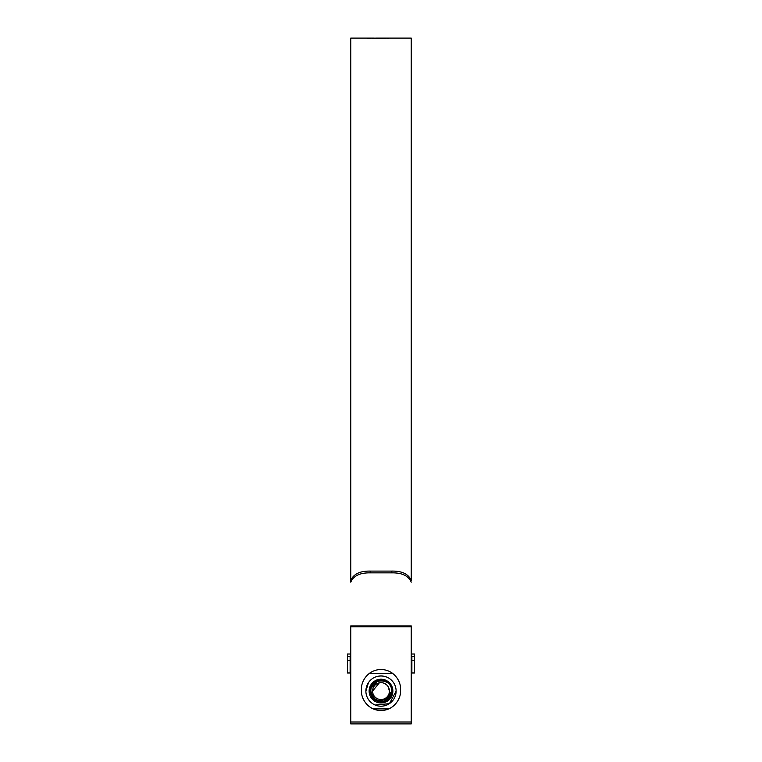 <?xml version="1.0" encoding="UTF-8"?>
<svg xmlns="http://www.w3.org/2000/svg" width="762" height="762" viewBox="0 0 762 762"><rect width="100%" height="100%" fill="white"/><g stroke="black" fill="none" stroke-linecap="round" stroke-linejoin="round"><path stroke-width="1.14" d="M414.471 660.549L414.471 672.979L411.88 672.979L411.88 660.549L414.471 660.549L414.471 656.501L411.88 656.501L411.88 660.549M411.232 654.015L414.471 654.015L414.471 656.501M350.768 656.501L347.529 656.501L347.529 654.015L350.768 654.015M411.88 656.501L411.232 656.501M347.529 660.549L347.529 672.979L350.12 672.979L350.12 660.549L347.529 660.549L347.529 656.501M350.12 656.501L350.12 660.549M389.42 691.086A8.42 8.42 0 0 0 381 682.666A8.42 8.42 0 0 0 372.58 691.086A8.42 8.42 0 0 0 381 699.516A8.42 8.42 0 0 0 389.42 691.086L388.001 686.4M386.953 685.133L384.219 683.314M381 699.516L382.638 699.354M370.884 691.086C373.132 700.192 378.466 702.726 386.906 698.697L390.535 692.448C389.725 697.954 386.553 701.097 381 701.888C374.447 701.25 370.846 697.649 370.199 691.086C369.541 677.161 392.459 677.161 391.801 691.086A10.801 10.801 0 0 1 381 701.888L375.599 700.44L370.199 691.086C369.541 677.161 392.459 677.161 391.801 691.086C392.316 677.647 370.113 677.542 370.884 691.086M381 701.888L375.599 700.44L370.199 691.086C369.541 677.161 392.459 677.161 391.801 691.086A10.801 10.801 0 0 0 381 680.295A10.801 10.801 0 0 0 370.199 691.086C369.541 677.161 392.459 677.161 391.801 691.086C392.459 677.161 369.541 677.161 370.199 691.086C369.541 677.161 392.459 677.161 391.801 691.086C392.459 677.161 369.541 677.161 370.199 691.086C369.541 677.161 392.459 677.161 391.801 691.086C392.459 677.161 369.541 677.161 370.199 691.086C369.541 677.161 392.459 677.161 391.801 691.086C392.459 677.161 369.541 677.161 370.199 691.086C369.541 677.161 392.459 677.161 391.801 691.086C392.459 677.161 369.541 677.161 370.199 691.086C369.541 677.161 392.459 677.161 391.801 691.086C392.459 677.161 369.541 677.161 370.199 691.086L375.599 700.44L381 701.888L375.599 700.44L370.199 691.086L375.599 700.44L381 701.888L375.599 700.44L370.199 691.086L375.599 700.44L381 701.888L375.599 700.44L370.199 691.086L375.599 700.44L381 701.888L375.599 700.44L370.199 691.086L375.599 700.44L381 701.888L375.599 700.44L370.199 691.086L375.599 700.44L381 701.888L375.599 700.44L370.199 691.086L375.599 700.44L381 701.888M379.362 682.828L372.58 691.086M390.535 692.448L386.953 698.659M390.487 692.715L389.401 695.792L390.487 692.715M396.116 691.086A15.116 15.116 0 0 0 381 675.97A15.116 15.116 0 0 0 365.884 691.086A15.116 15.116 0 0 0 381 706.203A15.116 15.116 0 0 0 396.116 691.086L389.43 703.64L375.171 705.041M369.122 691.086A11.878 11.878 0 0 1 381 679.209A11.878 11.878 0 0 1 392.878 691.086A11.878 11.878 0 0 1 381 702.964A11.878 11.878 0 0 1 369.122 691.086M392.516 673.275L369.484 673.275M373.237 708.908L388.763 708.908M365.884 691.086L368.465 682.638M370.408 688.972L377.8 680.78M411.232 582.158C408.442 575.777 401.965 572.681 391.801 572.862L391.801 571.09C401.984 570.919 408.461 574.024 411.232 580.387L411.232 38.1L397.678 38.1M391.801 572.862L370.199 572.862C360.016 572.691 353.539 575.786 350.768 582.158L350.768 38.1L372.247 38.1M368.322 38.176L367.694 38.376M371.646 38.1L368.998 38.186M372.085 38.195L379.857 38.11M372.085 38.148L379.028 38.157M372.856 38.11L373.532 38.1M379.247 38.214L387.039 38.1L379.247 38.214M386.915 38.129L388.182 38.1L386.915 38.129M388.068 38.119L389.325 38.1L388.068 38.119M398.002 38.1L391.801 38.1M411.232 722.014L411.232 625.926L350.768 625.926L350.768 723.9L411.232 723.9L411.232 722.014L350.768 722.014M400.431 688.934C401.212 683.247 395.383 669.76 381 669.493C366.617 669.76 360.788 683.247 361.569 688.934L361.569 691.086C360.788 696.773 366.617 710.26 381 710.527C395.383 710.26 401.212 696.773 400.431 691.086L400.431 688.934M391.801 571.09L370.199 571.09L370.199 572.862M350.768 582.158L350.768 580.387C353.558 574.015 360.035 570.909 370.199 571.09M392.249 38.1L397.554 38.1M396.507 38.1L393.363 38.1M393.887 38.1L394.84 38.1M411.232 626.783L350.768 626.783M411.88 669.093L411.232 669.093M350.768 669.093L350.12 669.093M392.116 38.1L390.801 38.1M390.754 38.1L390.201 38.1M389.687 38.1L375.876 38.1M373.361 38.1L371.97 38.1M397.164 38.1L395.992 38.1M393.697 38.1L392.63 38.1"/></g></svg>
